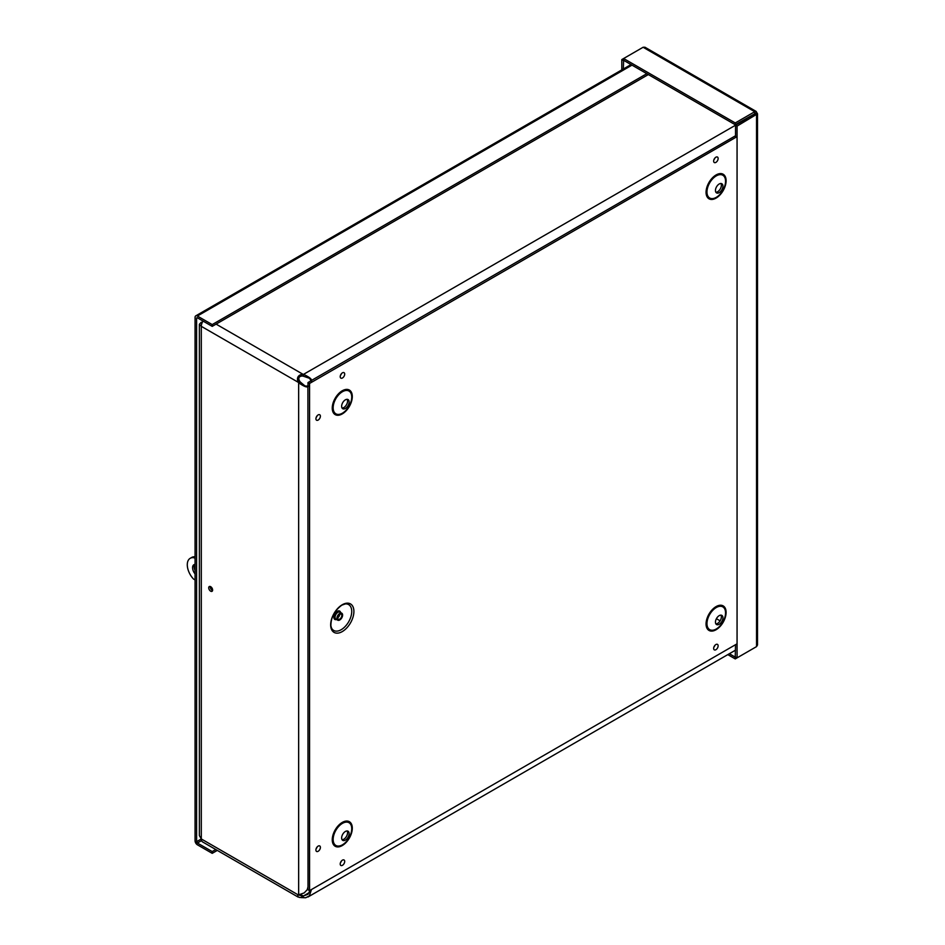 <?xml version="1.0" encoding="UTF-8"?>
<svg xmlns="http://www.w3.org/2000/svg" width="945" height="945" viewBox="0 0 945 945"><rect width="100%" height="100%" fill="white"/><g stroke="black" fill="none" stroke-linecap="round" stroke-linejoin="round"><path stroke-width="1.42" d="M311.448 889.552L309.381 895.884L305.731 897.75L303.026 897.667L303.026 895.884L303.546 897.703M309.287 892.6L303.546 895.919L308.011 894.277L310.125 890.308M311.826 381.662C310.173 379.713 309.688 378.697 310.373 378.602L303.026 376.086L303.546 374.338L303.546 376.122M746.349 118.964L303.546 374.338C309.582 377.232 312.133 379.311 311.224 380.587L309.452 378.307M735.517 135.761L311.224 380.587M303.026 897.667L299.317 897.431L297.403 896.321L298.36 894.974L304.219 892.895L307.279 889.635L308.023 886.741L307.905 386.328C307.255 387.757 304.172 386.588 298.655 382.819L297.722 381.048C296.895 377.622 298.171 375.413 301.549 374.421L303.026 374.303L216.11 324.123M303.026 376.086L301.809 376.027C299.104 376.441 298.254 377.917 299.246 380.457L300.191 381.922L298.655 382.819L298.655 894.868M299.908 381.485L298.36 382.371L201.297 326.332L201.297 838.936L199.371 835.616L199.371 324.277L201.297 326.332A6.591 3.804 120 0 1 203.069 321.087M300.191 381.922L305.767 386.588C305.495 385.95 306.629 385.867 309.133 386.328M305.046 385.938L307.905 386.328M297.722 895.435L298.36 894.974L201.297 838.936A6.591 3.804 120 0 0 202.667 841.96L298.018 897.018M299.246 894.253C298.254 894.88 299.104 895.376 301.809 895.73L303.026 895.884L300.652 894.513M210.298 586.514A2.752 1.583 -120 0 0 212.212 590.282A2.752 1.583 -120 0 0 212.578 590.46M210.664 591.18A2.752 1.583 60 0 1 208.869 588.759A2.752 1.583 60 0 1 209.294 586.55A2.752 1.583 60 0 1 212.046 588.133A2.752 1.583 60 0 1 212.046 591.31A2.752 1.583 60 0 1 210.664 591.18M202.159 322.717L201.297 322.221L199.371 324.277M201.568 324.383L201.746 323.781M648.341 74.572L212.212 326.368L212.212 324.584L197.387 316.032A3.284 1.902 -120 0 0 195.745 315.866A3.284 1.902 -120 0 0 195.072 317.366L195.072 840.766A3.284 1.902 -120 0 0 197.387 844.795L212.212 853.347L217.303 850.405M212.212 326.368L197.387 317.815A1.099 0.638 -120 0 0 196.607 318.264L196.607 841.664L201.297 838.959M646.805 73.675L212.212 324.584M215.755 849.52L212.212 851.563L197.387 843.011A1.099 0.638 60 0 1 196.607 841.664M212.212 851.563L212.212 853.347M729.339 653.727L735.245 657.129L735.245 658.913L754.724 647.668M735.517 644.714L735.245 657.129M727.804 654.613L735.245 658.913M757.5 644.986L756.543 646.616L737.065 657.862L737.065 126.11L757.5 113.813L756.118 111.404L754.724 111.711L735.245 122.956L623.629 58.519L643.108 47.262L644.998 47.25L756.118 111.404M735.517 137.533L735.517 125.212L737.065 126.11M756.543 112.762L735.517 125.212M754.996 113.967L756.543 114.865L756.543 646.616M735.517 656.976L737.065 657.862M754.996 113.648L735.245 124.74L623.629 60.303L623.629 58.519L621.81 59.57L621.81 69.883M754.724 113.494L754.724 111.711L643.108 47.262M735.245 124.74L735.245 122.956M623.629 60.303L623.346 68.997M623.346 60.456L621.81 59.57M194.824 564.389A6.603 3.815 -120 0 0 195.072 570.591M195.072 573.898A6.603 3.815 60 0 1 193.961 564.673A6.603 3.815 60 0 1 195.072 564.366M212.613 590.011A2.197 1.276 60 0 1 210.711 586.715M195.072 557.196L194.079 557.774L195.072 558.341M195.072 579.923L193.524 579.037A14.092 8.139 60 0 1 190.217 558.306L191.752 557.42A14.092 8.139 60 0 1 195.072 556.794M190.217 558.306A14.092 8.139 60 0 1 194.079 557.774M342.279 604.741A16.431 9.485 -60 0 1 352.343 619.058A16.431 9.485 -60 0 1 332.215 630.669A16.431 9.485 -60 0 1 342.279 604.741M339.763 613.411A4.028 2.327 120 0 0 337.129 616.967A4.028 2.327 120 0 0 337.743 620.192A4.028 2.327 120 0 0 341.771 617.865A4.028 2.327 120 0 0 341.771 613.21A4.028 2.327 120 0 0 339.763 613.411M339.763 614.333A2.906 1.677 120 0 0 337.861 616.884A2.906 1.677 120 0 0 338.31 619.223A2.906 1.677 120 0 0 341.216 617.546A2.906 1.677 120 0 0 341.216 614.179A2.906 1.677 120 0 0 339.763 614.333M311.342 380.634L307.999 382.56L307.999 386.41M307.999 887.154L307.999 889.741L309.558 890.639L309.558 383.457L737.065 136.635M737.065 643.817L309.558 890.639M342.078 839.715A5.292 3.048 120 0 0 346.472 836.408A5.292 3.048 120 0 0 347.134 830.962M345.386 831.47A5.292 3.048 120 0 0 341.925 836.124A5.292 3.048 120 0 0 342.74 840.365A5.292 3.048 120 0 0 348.032 837.305A5.292 3.048 120 0 0 348.032 831.21A5.292 3.048 120 0 0 345.386 831.47M342.078 408.063A5.292 3.048 120 0 0 346.472 404.767A5.292 3.048 120 0 0 347.134 399.322M345.386 399.829A5.292 3.048 120 0 0 341.925 404.484A5.292 3.048 120 0 0 342.74 408.724A5.292 3.048 120 0 0 348.032 405.665A5.292 3.048 120 0 0 348.032 399.558A5.292 3.048 120 0 0 345.386 399.829M715.885 623.889A5.292 3.048 120 0 0 720.279 620.593A5.292 3.048 120 0 0 720.941 615.136M719.192 615.644A5.292 3.048 120 0 0 715.743 620.31A5.292 3.048 120 0 0 716.546 624.539A5.292 3.048 120 0 0 721.838 621.491A5.292 3.048 120 0 0 721.838 615.384A5.292 3.048 120 0 0 719.192 615.644M715.885 192.248A5.292 3.048 120 0 0 720.279 188.953A5.292 3.048 120 0 0 720.941 183.495M719.192 184.003A5.292 3.048 120 0 0 715.743 188.669A5.292 3.048 120 0 0 716.546 192.898A5.292 3.048 120 0 0 721.838 189.85A5.292 3.048 120 0 0 721.838 183.743A5.292 3.048 120 0 0 719.192 184.003M307.999 382.56L309.558 383.457M297.722 381.048L299.246 380.457M301.549 897.644L301.809 895.73M301.549 374.421L301.809 376.027M720.125 620.853L716.404 618.703M631.981 65.122L197.387 316.032M197.387 317.815L196.607 318.264M201.568 840.601L197.387 843.011M345.35 603.914A14.931 8.623 -60 0 1 348.646 621.834A14.931 8.623 -60 0 1 331.482 627.941L330.904 625.897C330.797 617.581 334.447 610.671 341.842 605.143L345.35 603.914M340.613 612.549A4.831 2.788 120 0 0 337.27 611.32A4.831 2.788 120 0 0 333.868 616.825A4.831 2.788 120 0 0 336.585 619.518M341.771 613.21L339.905 612.136A4.028 2.327 120 0 0 337.885 612.336A4.028 2.327 120 0 0 335.262 615.88A4.028 2.327 120 0 0 335.877 619.105L337.743 620.192M337.708 617.806A2.906 1.677 120 0 0 339.692 614.368M342.456 372.814A3.166 1.831 120 0 0 340.519 377.811A3.166 1.831 120 0 0 344.393 375.578A3.166 1.831 120 0 0 342.456 372.814M318.158 414.902A3.166 1.831 120 0 0 316.221 419.899A3.166 1.831 120 0 0 320.095 417.655A3.166 1.831 120 0 0 318.158 414.902M342.456 860.139A3.166 1.831 120 0 0 340.519 865.136A3.166 1.831 120 0 0 344.393 862.903A3.166 1.831 120 0 0 342.456 860.139M342.267 390.769A14.163 8.174 -60 0 1 350.949 403.113A14.163 8.174 -60 0 1 333.597 413.13A14.163 8.174 -60 0 1 342.267 390.769M716.086 174.955A14.163 8.174 -60 0 1 724.756 187.299A14.163 8.174 -60 0 1 707.403 197.316A14.163 8.174 -60 0 1 716.086 174.955M716.086 606.595A14.163 8.174 -60 0 1 724.756 618.94A14.163 8.174 -60 0 1 707.403 628.957A14.163 8.174 -60 0 1 716.086 606.595M342.267 822.422A14.163 8.174 -60 0 1 350.949 834.766A14.163 8.174 -60 0 1 333.597 844.783A14.163 8.174 -60 0 1 342.267 822.422M715.897 157.213A3.166 1.831 120 0 0 713.947 162.209A3.166 1.831 120 0 0 717.834 159.977A3.166 1.831 120 0 0 715.897 157.213M715.897 644.537A3.166 1.831 120 0 0 713.947 649.534A3.166 1.831 120 0 0 717.834 647.301A3.166 1.831 120 0 0 715.897 644.537M318.158 846.106A3.166 1.831 120 0 0 316.221 851.114A3.166 1.831 120 0 0 320.095 848.87A3.166 1.831 120 0 0 318.158 846.106M342.444 823.367A13.135 7.584 120 0 0 334.4 844.098A13.135 7.584 120 0 0 350.489 834.813A13.135 7.584 120 0 0 342.444 823.367M342.444 391.714A13.135 7.584 120 0 0 334.4 412.457A13.135 7.584 120 0 0 350.489 403.161A13.135 7.584 120 0 0 342.444 391.714M716.263 607.541A13.135 7.584 120 0 0 708.218 628.283A13.135 7.584 120 0 0 724.307 618.987A13.135 7.584 120 0 0 716.263 607.541M716.263 175.9A13.135 7.584 120 0 0 708.218 196.643A13.135 7.584 120 0 0 724.307 187.346A13.135 7.584 120 0 0 716.263 175.9M297.899 895.305L298.821 894.714M735.517 650.16L307.987 896.994M195.745 315.866L631.012 64.567M757.512 113.813L757.512 644.986M341.299 374.125L340.767 375.035M317 847.417L316.469 848.338M714.739 645.848L714.207 646.758M714.739 158.524L714.207 159.433M341.299 861.45L340.767 862.36M317 416.202L316.469 417.123"/></g></svg>
